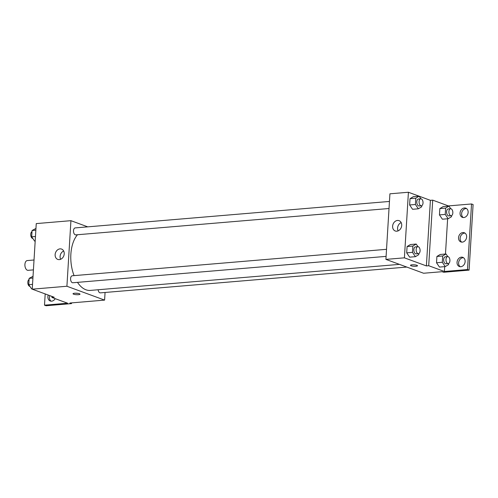 <?xml version="1.0" encoding="UTF-8"?>
<svg xmlns="http://www.w3.org/2000/svg" width="498" height="498" viewBox="0 0 498 498"><rect width="100%" height="100%" fill="white"/><g stroke="black" fill="none" stroke-linecap="round" stroke-linejoin="round"><path stroke-width="0.75" d="M34.026 260L27.253 260.572A4.899 2.745 85.2 0 0 24.9 265.061A4.899 2.745 85.2 0 0 27.371 270.233A4.899 2.745 85.2 0 0 28.075 270.333L33.422 269.885M105.066 292.475L104.599 300.107L69.925 303.027L71.5 303.606L46.071 305.747L44.503 305.168L67.616 303.22L51.917 297.449L54.226 297.256L32.239 289.17L36.254 223.596L70.928 220.676L87.735 226.851M78.472 294.679A3.498 0.735 3.5 0 1 74.856 294.505A3.498 0.735 3.5 0 1 73.019 293.745A3.498 0.735 3.5 0 1 76.555 293.229A3.498 0.735 3.5 0 1 80.004 294.169A3.498 0.735 3.5 0 1 78.472 294.679M104.599 300.107L66.913 286.25L32.239 289.17M386.529 249.317L72.254 275.78A3.498 1.961 85.2 0 0 70.573 278.986A3.498 1.961 85.2 0 0 72.335 282.683A3.498 1.961 85.2 0 0 72.839 282.758L386.099 256.377M98.125 289.749A3.498 1.961 85.2 0 0 99.849 292.799A3.498 1.961 85.2 0 0 100.347 292.868L406.791 267.065M66.913 286.25L70.928 220.676M389.455 201.447L75.179 227.91A3.498 1.961 85.2 0 0 73.499 231.116A3.498 1.961 85.2 0 0 75.266 234.813A3.498 1.961 85.2 0 0 75.764 234.882L389.025 208.506M77.476 234.739A30.123 16.864 85.2 0 0 74.078 275.631M77.501 282.36A30.123 16.864 85.2 0 0 85.967 289.792A30.123 16.864 85.2 0 0 90.294 290.409L399.464 264.37M60.003 248.869A5.503 4.414 110.2 0 1 61.571 249.075A5.503 4.414 110.2 0 1 63.819 255.767A5.503 4.414 110.2 0 1 57.774 259.408A5.503 4.414 110.2 0 1 55.259 253.663A5.503 4.414 110.2 0 1 60.003 248.869M63.676 251.017A5.503 4.414 -69.8 0 0 60.632 259.29M75.379 293.198A3.498 0.735 -176.5 0 0 77.725 293.341M71.5 303.606L71.544 302.89M51.917 297.449L51.979 296.428M44.503 305.168L45.187 293.932M51.07 301.166A4.899 3.928 110.2 0 1 49.812 295.631M55.197 298.657A4.899 3.928 110.2 0 1 50.248 300.985A4.899 3.928 110.2 0 1 48.244 295.053M419.135 196.2L430.403 200.339L426.388 265.913L428.703 265.72L444.403 271.491L467.516 269.549L469.091 270.121L443.662 272.263L442.093 271.69L423.599 273.246L385.913 259.39L389.922 193.809L408.416 192.253L419.104 196.181M415.967 266.262A3.498 0.735 3.5 0 1 412.35 266.088A3.498 0.735 3.5 0 1 410.508 265.322A3.498 0.735 3.5 0 1 414.05 264.805A3.498 0.735 3.5 0 1 417.492 265.751A3.498 0.735 3.5 0 1 415.967 266.262M426.388 265.913L404.407 257.833L385.913 259.39M413.346 196.666L410.016 198.671L409.63 204.977L412.574 209.291L409.63 204.977L410.016 198.671L413.346 196.666L419.129 196.181L420.922 198.808M409.649 257.161L406.698 252.847L409.649 257.161L415.425 256.675L412.481 252.362L412.867 246.056L416.197 244.051L417.996 246.678M407.084 246.541L406.698 252.847L407.084 246.541L410.42 244.537L407.084 246.541L412.867 246.056M404.407 257.833L408.416 192.253M397.491 220.446A5.503 4.414 110.2 0 1 399.066 220.658A5.503 4.414 110.2 0 1 401.307 227.343A5.503 4.414 110.2 0 1 395.263 230.991A5.503 4.414 110.2 0 1 392.748 225.245A5.503 4.414 110.2 0 1 397.491 220.446M430.403 200.339L432.712 200.14L448.412 205.917L471.531 203.968L473.1 204.547L469.091 270.121M410.508 265.322A3.498 0.735 -176.5 0 0 412.35 266.088A3.498 0.735 -176.5 0 0 415.967 266.256A3.498 0.735 -176.5 0 0 417.492 265.751M401.164 222.594A5.503 4.414 -69.8 0 0 398.126 230.873M471.531 203.968L467.516 269.549M461.721 242.121A4.899 3.928 110.2 0 1 460.364 236.899A4.899 3.928 110.2 0 1 464.453 233.139A4.899 3.928 110.2 0 1 465.026 233.139M463.227 217.533A4.899 3.928 110.2 0 1 461.976 211.974A4.899 3.928 110.2 0 1 466.533 208.55M460.22 266.716A4.899 3.928 110.2 0 1 458.969 261.157A4.899 3.928 110.2 0 1 463.52 257.727M432.712 200.14L428.703 265.72M439.473 267.077L436.522 262.77L439.473 267.077L445.249 266.592L442.305 262.284L442.691 255.972L446.021 253.974L447.82 256.601M436.908 256.458L436.522 262.77L436.908 256.458L440.244 254.459L436.908 256.458L442.691 255.972M442.398 219.207L439.454 214.899L442.398 219.207L448.175 218.722L445.231 214.414L445.617 208.102L448.947 206.104L450.746 208.73M439.84 208.587L439.454 214.899L439.84 208.587L443.17 206.589L439.84 208.587L445.617 208.102M447.627 218.771L445.473 254.017M444.702 266.642L444.403 271.491M462.885 232.56A4.899 3.928 110.2 0 1 464.279 232.747A4.899 3.928 110.2 0 1 466.277 238.698A4.899 3.928 110.2 0 1 460.899 241.941A4.899 3.928 110.2 0 1 458.658 236.824A4.899 3.928 110.2 0 1 462.885 232.56M463.8 217.533A4.899 3.928 110.2 0 1 462.405 217.352A4.899 3.928 110.2 0 1 460.407 211.395A4.899 3.928 110.2 0 1 465.786 208.152A4.899 3.928 110.2 0 1 468.02 213.269A4.899 3.928 110.2 0 1 463.8 217.533M460.793 266.716A4.899 3.928 110.2 0 1 459.393 266.53A4.899 3.928 110.2 0 1 457.401 260.579A4.899 3.928 110.2 0 1 462.779 257.335A4.899 3.928 110.2 0 1 465.014 262.446A4.899 3.928 110.2 0 1 460.793 266.716M418.83 253.538L418.762 254.671L415.425 256.675M417.834 246.678L415.519 246.877A3.498 1.961 85.2 0 0 413.838 250.083A3.498 1.961 85.2 0 0 415.606 253.781A3.498 1.961 85.2 0 0 416.11 253.849L418.42 253.656A3.498 1.961 85.2 0 0 420.075 250.002A3.498 1.961 85.2 0 0 417.834 246.678A3.498 1.961 85.2 0 0 416.154 249.884A3.498 1.961 85.2 0 0 417.915 253.582A3.498 1.961 85.2 0 0 418.42 253.656M416.197 244.051L410.42 244.537M412.481 252.362L406.698 252.847M421.756 205.668L421.688 206.801L418.357 208.799L415.407 204.491L415.793 198.179L419.129 196.181M420.76 198.808L418.451 199.007A3.498 1.961 85.2 0 0 416.77 202.213A3.498 1.961 85.2 0 0 418.532 205.904A3.498 1.961 85.2 0 0 419.036 205.979L421.345 205.786A3.498 1.961 85.2 0 0 423.007 202.132A3.498 1.961 85.2 0 0 420.76 198.808A3.498 1.961 85.2 0 0 419.079 202.014A3.498 1.961 85.2 0 0 420.841 205.711A3.498 1.961 85.2 0 0 421.345 205.786M418.357 208.799L412.574 209.291M415.407 204.491L409.63 204.977M415.793 198.179L410.016 198.671M448.654 263.461L448.586 264.594L445.249 266.592M447.652 256.601L445.343 256.794A3.498 1.961 85.2 0 0 443.662 260A3.498 1.961 85.2 0 0 445.43 263.697A3.498 1.961 85.2 0 0 445.928 263.772L448.244 263.573A3.498 1.961 85.2 0 0 449.899 259.925A3.498 1.961 85.2 0 0 447.652 256.601A3.498 1.961 85.2 0 0 445.971 259.807A3.498 1.961 85.2 0 0 447.739 263.504A3.498 1.961 85.2 0 0 448.244 263.573M446.021 253.974L440.244 254.459M442.305 262.284L436.522 262.77M451.58 215.59L451.512 216.723L448.175 218.722M450.584 208.73L448.268 208.923A3.498 1.961 85.2 0 0 446.588 212.129A3.498 1.961 85.2 0 0 448.356 215.827A3.498 1.961 85.2 0 0 448.86 215.902L451.169 215.702A3.498 1.961 85.2 0 0 452.825 212.055A3.498 1.961 85.2 0 0 450.584 208.73A3.498 1.961 85.2 0 0 448.903 211.936A3.498 1.961 85.2 0 0 450.665 215.634A3.498 1.961 85.2 0 0 451.169 215.702M448.947 206.104L443.17 206.589M445.231 214.414L439.454 214.899M32.258 288.94L31.704 288.983L28.76 284.675L29.145 278.363L33.03 276.315M32.538 284.358L28.76 284.675M32.924 278.046L29.145 278.363M29.077 279.496A3.498 1.961 85.2 0 0 27.826 282.964A3.498 1.961 85.2 0 0 29.569 286.288A3.498 1.961 85.2 0 0 29.911 286.356M35.184 241.069L34.636 241.113L31.685 236.805L32.071 230.493L35.956 228.445M35.464 236.488L31.685 236.805M35.85 230.176L32.071 230.493M32.003 231.626A3.498 1.961 85.2 0 0 30.752 235.093A3.498 1.961 85.2 0 0 32.501 238.411A3.498 1.961 85.2 0 0 32.837 238.486"/></g></svg>
